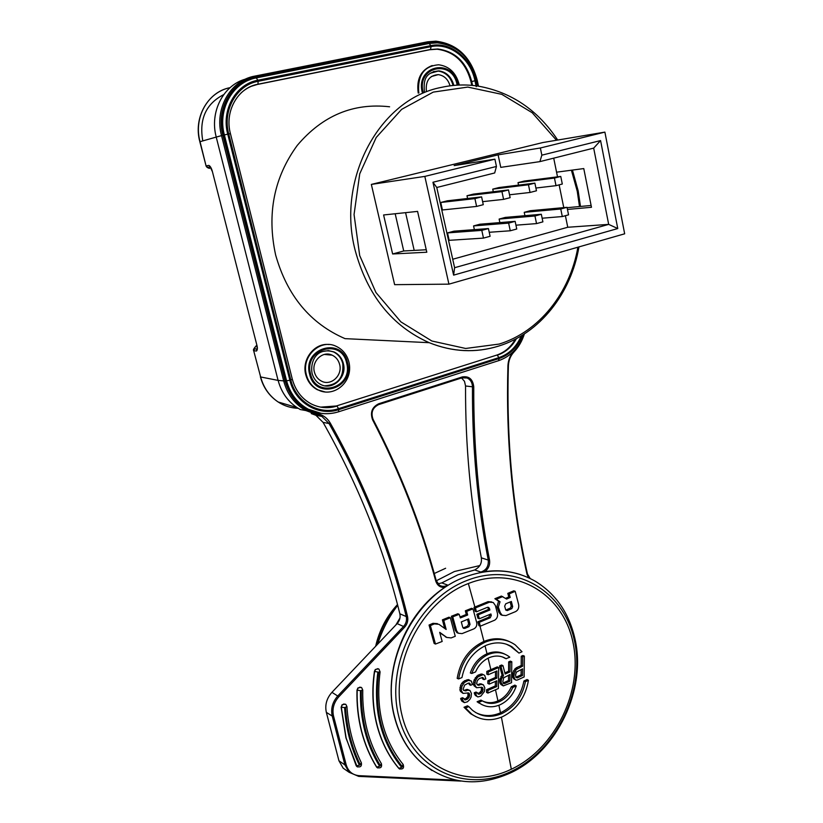 <?xml version="1.0" encoding="UTF-8"?>
<svg xmlns="http://www.w3.org/2000/svg" width="823" height="823" viewBox="0 0 823 823"><rect width="100%" height="100%" fill="white"/><g stroke="black" fill="none" stroke-linecap="round" stroke-linejoin="round"><path stroke-width="1.23" d="M461.559 377.963L464.501 381.347L465.551 385.987C465.293 445.397 470.561 502.688 481.342 557.85C481.939 562.49 480.375 566.101 476.651 568.693M465.551 385.987L472.464 386.789C472.309 382.561 470.53 379.629 467.135 377.994L462.187 377.757L462.279 376.934L378.683 403.774C372.017 407.107 369.98 412.457 372.593 419.812C399.896 472.464 420.944 526.175 435.717 580.956C437.27 585.544 440.305 587.694 444.811 587.406C405.101 613.176 382.232 671.177 394.433 716.864C399.32 735.793 408.352 751.101 421.52 762.798L431.982 770.523M520.578 574.649C509.252 570.936 497.349 569.928 484.87 571.615C488.625 568.662 490.169 564.773 489.51 559.949C478.719 504.386 473.472 446.683 473.76 386.82C472.855 379.208 469.028 375.916 462.279 376.934M361.204 687.359L357.902 687.966L356.976 690.178C356.616 704.395 358.098 718.047 361.431 731.143C364.795 744.218 369.825 756.152 376.502 766.954L377.315 767.725M345.454 704.19L342.059 704.776L341.134 707.266L345.938 737.84L357.11 766.707M378.508 668.862L375.329 669.49L374.444 671.301C371.749 689.787 372.521 707.523 376.759 724.507C381.111 741.43 388.446 756.039 398.754 768.322L399.392 768.836M250.418 79.543C229.782 86.23 217.498 111.691 223.846 135.095L285.993 380.72C289.48 393.445 296.599 402.838 307.339 408.897L321.135 413.321M489.51 559.949L488.255 560.072C488.749 566.275 486.28 570.267 480.827 572.047L484.87 571.615M480.827 572.047L474.748 569.969L476.64 568.693M474.748 569.969L457.979 574.763L441.776 582.9L447.681 585.091L444.811 587.406M394.67 716.998C379.948 663.451 414.895 595.07 464.686 577.139C490.405 567.675 514.025 569.094 535.547 581.398C556.009 594.093 569.156 613.279 574.989 638.987C586.727 689.386 557.171 751.738 510.106 773.095C477.638 787.426 448.196 784.041 421.767 762.952C408.589 751.255 399.556 735.937 394.67 716.998M509.818 769.927C465.551 790.481 413.928 766.306 401.953 715.115C389.3 664.212 421.643 601.315 468.349 583.538L469.388 583.137C516.124 565.195 563.323 594.247 573.014 642.506C583.342 690.548 555.638 748.498 511.32 769.238L509.818 769.927M501.413 717.172L511.32 769.238M464.018 707.266L465.499 707.996L468.812 706.607L467.464 705.825L464.018 707.266L470.561 713.685L476.033 716.771M498.892 705.27L500.497 712.821C491.722 716.586 483.389 716.473 475.509 712.461M495.497 689.787L497.956 700.929C503.954 698.12 508.408 693.398 511.289 686.763L514.992 685.086L516.144 686.372C513.027 695.013 507.668 701.155 500.055 704.786C492.689 707.873 485.909 707.369 479.716 703.295L478.616 702.472L482.35 700.867L480.971 700.106L477.093 701.762L482.288 704.827M497.956 700.929C492.514 703.243 487.329 703.233 482.401 700.908M495.312 685.95L486.578 689.736L486.527 692.41L487.916 693.079L498.399 688.512L498.676 667.525L488.214 672.041L488.193 674.737L496.917 670.971L496.845 678.131L489.284 681.413L489.243 684.098L496.804 680.806L496.711 686.608L487.967 690.404L487.916 693.079M495.384 681.434L495.312 685.94L496.711 686.608M495.508 671.589L495.436 677.483L487.885 680.755L487.844 683.44L489.243 684.098M498.676 667.525L497.267 666.897L486.825 671.403L486.794 674.099L488.193 674.737M490.858 669.675L488.09 658.174M505.024 654.234C499.417 651.353 493.409 651.199 487.021 653.781C479.264 657.31 473.77 663.482 470.54 672.298L470.324 672.957L471.805 673.481L471.98 672.967C475.2 664.151 480.683 657.989 488.43 654.46C495.96 651.487 502.771 652.155 508.861 656.456L509.787 657.186L506.083 658.678C500.929 655.561 495.312 655.221 489.222 657.659C483.111 660.406 478.575 665.159 475.581 671.907L471.805 673.481M487.021 653.781L485.035 645.818M509.807 641.786C501.711 637.887 493.08 637.763 483.934 641.426C469.131 648.473 460.211 660.787 457.176 678.378L458.617 678.934C461.682 661.394 470.591 649.11 485.344 642.084C496.362 637.794 506.33 638.73 515.26 644.903L522.008 651.734L518.963 653.102L511.937 646.796C504.067 642.125 495.467 641.631 486.167 645.314C473.184 651.456 465.108 662.196 461.95 677.566L458.617 678.934M483.934 641.426L479.984 626.056M478.904 625.614L477.885 621.756L488.79 617.229L489.86 614.956L491.269 615.501L490.93 613.968L479.305 618.783L478.245 614.812L489.88 610.008L489.541 608.681L488.728 607.518L487.216 607.395L476.476 611.798L475.416 607.93L489.418 602.189L493.265 602.508L495.374 605.491L497.431 613.341C497.977 616.262 497.082 618.536 494.767 620.151L480.303 626.19L478.904 625.624M479.305 618.783L477.916 618.227L476.846 614.256L488.481 609.473L488.132 608.146L489.541 608.681M487.658 607.271L488.132 608.146M476.476 611.798L475.077 611.252L474.027 607.384L475.416 607.93M468.349 583.538L474.892 607.035L474.027 607.384M463.596 690.26L465.777 690.898L467.598 690.147L469.984 690.497L471.425 693.46L471.054 697.174L469.81 699.468L467.371 701.824L464.357 702.636L462.022 699.159L463.843 698.398L464.717 699.817L465.612 699.889L467.433 699.128L469.264 697.03L469.614 694.663L468.452 692.925L463.03 693.388L461.261 690.528L461.929 686.217L464.388 682.504L468.318 680.436L471.312 680.981L472.453 684.541L470.653 685.292L469.491 683.09L468.287 683.141L464.656 685.096L463.092 689.324L463.678 690.435L465.777 690.898M469.984 690.497L467.423 689.427L464.409 690.23M463.843 698.398L462.475 697.719L460.654 698.47L461.806 701.103L464.357 702.636M467.989 692.884L467.896 696.351L466.065 698.439L464.244 699.2L465.612 699.889M469.82 680.261L468.441 679.603L464.532 680.775L461.796 683.244L460.561 685.549L459.903 689.859L460.479 691.402L463.03 693.388M470.375 684.067L468.997 683.399L469.285 684.623L470.653 685.292M456.93 632.65L458.298 633.226L456.93 632.65L455.201 630.12L451.374 616.273L457.794 613.763L459.162 614.318L460.376 617.929L467.649 615.018L466.744 611.335L472.978 608.845L476.702 622.6C477.165 625.583 476.167 627.692 473.719 628.937L462.063 633.617L458.298 633.226L456.559 630.706L452.743 616.828L459.162 614.318M472.978 608.845L471.589 608.31L465.355 610.789L466.271 614.472L460.057 616.962M439.821 632.794L446.92 637.537M444.677 628.412L442.404 619.842L448.957 617.188L450.325 617.744L455.253 636.292L451.148 637.918L446.796 637.444L439.688 632.321L442.167 641.467L435.48 644.049L434.143 643.442L429.05 625.027L432.991 623.33L437.425 623.628M482.124 677.483L482.659 678.985L484.047 679.644L482.895 677.452L479.356 678.502L477.258 680.734L476.63 683.687L478.081 685.302L481.044 684.489L483.389 684.829L484.809 687.781L484.449 691.485L480.838 696.124L477.875 696.947L476.712 696.114L475.581 693.48L477.371 692.729L478.235 694.139L479.109 694.201L480.889 693.45L482.7 691.351L483.029 688.985L481.887 687.246L476.568 687.73L474.83 684.89L475.478 680.58L477.885 676.876L483.224 674.623L484.675 675.344L485.817 678.882L484.047 679.644M477.124 684.623L479.264 685.25M483.389 684.829L480.838 683.779L477.885 684.582M477.371 692.729L475.992 692.05L474.202 692.812L475.334 695.435L477.875 696.947M481.393 687.215L481.311 690.672L479.511 692.771L477.731 693.532L479.109 694.201M483.224 674.623L481.825 673.975L477.988 675.158L474.099 679.932L473.451 684.222L474.027 685.765L476.568 687.73M474.892 607.035L488.008 601.664L491.763 601.922M506.289 644.162L510.476 646.261L518.963 653.102M502.236 656.867L506.207 658.76M468.812 706.607L472.381 710.208C481.146 717.018 490.992 718.14 501.927 713.582C514.581 707.235 522.41 696.608 525.413 681.681L528.438 680.271L527.07 679.531L523.932 680.981C520.949 695.877 513.141 706.484 500.497 712.821M508.593 671.239L510.013 671.877L510.095 662.505L511.793 661.754L510.363 661.136L508.676 661.887L508.593 671.239L504.89 672.885M502.976 665.642L501.567 665.015L499.561 665.9L502.04 675.035L499.695 680.045L500.765 684.427L503.295 685.909L501.073 682.473L501.413 679.232L503.46 675.673L500.97 666.527L502.976 665.642L505.178 674.027L510.013 671.877M505.569 598.383L508.789 596.942L510.219 597.447L506.618 599.062L501.372 596.058L494.88 598.712L498.615 601.222L496.938 606.551L498.851 612.189L500.765 614.719L502.246 615.306M508.789 596.942L507.801 593.373L513.758 590.821L515.198 591.326L518.655 604.566C519.138 607.93 518.089 610.285 515.507 611.633L505.939 615.583L502.184 615.265L500.271 612.724L498.357 607.076L500.024 601.747L496.29 599.237L502.791 596.572M516.062 680.189L513.531 678.718L514.961 679.366L513.881 676.773L514.21 673.533L516.216 669.541L522.636 666.188L522.698 656.857L524.354 656.096L524.148 676.938L517.461 679.993L516.062 680.189L514.961 679.366M524.354 656.096L522.914 655.499L521.257 656.25L521.196 665.57L516.186 667.834L513.645 670.745L512.482 674.356L513.531 678.718M528.438 680.271C525.537 697.256 516.916 709.395 502.565 716.679C491.485 721.37 481.28 720.588 471.97 714.333L465.499 707.996M523.932 680.981L525.413 681.681M477.093 701.762L478.616 702.472M482.35 700.867C487.617 703.974 493.286 704.241 499.376 701.68C505.394 698.861 509.849 694.128 512.76 687.472L516.319 685.857M511.289 686.763L512.76 687.472M486.578 689.736L487.967 690.404M487.885 680.755L489.284 681.413M495.436 677.483L496.845 678.131M486.825 671.403L488.214 672.041M477.885 621.756L479.284 622.311L490.199 617.785L491.269 615.501M479.284 622.311L480.303 626.19M488.481 609.473L489.88 610.008M476.846 614.256L478.245 614.812M490.199 617.785L488.79 617.229M508.676 661.887L510.095 662.505M511.793 661.754L511.546 682.668L503.295 685.909M509.89 681.207L509.982 674.541L503.717 677.771L502.802 681.722L503.625 683.563L504.478 683.625L509.89 681.207L508.47 680.559L503.09 682.956M500.765 684.427L502.174 685.086M499.931 683.028L501.341 683.687M499.664 681.825L501.073 682.473M499.695 680.045L501.104 680.693M500.003 678.584L501.413 679.232M500.888 676.424L502.297 677.072M502.04 675.035L503.46 675.673M499.561 665.9L500.97 666.527M508.542 675.189L508.47 680.559M503.131 683.008L504.478 683.625M510.219 597.447L509.231 593.877L515.198 591.326M512.678 606.664L511.35 601.469L505.713 603.815L504.664 606.201L505.651 609.72L507.266 610.594L511.813 608.619L512.678 606.664L511.237 606.14L510.178 601.952M498.615 601.222L500.024 601.747M494.88 598.712L496.29 599.237M507.801 593.373L509.231 593.877M511.237 606.14L510.383 608.084L505.795 610.08M521.257 656.25L522.698 656.857M522.512 675.488L522.605 668.852L516.463 672.082L515.589 674.675L515.836 677.216L517.214 677.905L522.512 675.488L521.082 674.85L521.154 669.51M512.719 677.329L514.149 677.977M512.462 676.136L513.881 676.773M512.482 674.356L513.912 674.994M512.78 672.905L514.21 673.533M513.645 670.745L515.075 671.383M514.787 668.914L516.216 669.541M516.186 667.834L517.616 668.461M521.196 665.57L522.636 666.188M515.939 677.329L517.214 677.905M515.856 677.236L521.082 674.85M466.219 689.479L467.598 690.147M467.423 689.427L468.791 690.096M461.806 701.103L463.174 701.793M460.931 699.684L462.3 700.383M460.654 698.47L462.022 699.159M466.065 698.439L467.433 699.128M466.97 697.616L468.349 698.305M467.896 696.351L469.264 697.03M468.225 694.879L469.594 695.558M468.236 693.984L469.614 694.663M468.246 692.904L469.336 693.439M460.479 691.402L461.847 692.081M459.903 689.859L461.261 690.528M459.934 687.606L461.302 688.275M460.561 685.549L461.929 686.217M461.796 683.244L463.164 683.913M463.02 681.845L464.388 682.504M464.532 680.775L465.911 681.434M466.95 679.777L468.318 680.436M462.742 627.301L463.4 628.268L464.81 628.402L468.904 626.715L470.026 624.369L468.637 618.906L461.291 621.921L462.742 627.301M451.374 616.273L452.743 616.828M466.271 614.472L467.649 615.018M465.355 610.789L466.744 611.335M467.629 619.822L468.647 623.803L467.526 626.149L463.431 627.826L464.81 628.402M450.325 617.744L443.762 620.408L446.159 629.461L438.937 624.318L434.338 623.906L430.378 625.603L435.48 644.049M429.05 625.027L430.378 625.603M442.404 619.842L443.762 620.408M482.381 677.771L483.77 678.419M479.655 683.831L481.044 684.489M480.838 683.779L482.227 684.438M475.334 695.435L476.712 696.114M474.48 694.026L475.859 694.705M474.202 692.812L475.581 693.48M479.511 692.771L480.889 693.45M480.406 691.948L481.794 692.616M481.311 690.672L482.7 691.351M481.63 689.211L483.019 689.88M481.64 688.316L483.029 688.985M481.64 687.226L482.762 687.771M474.027 685.765L475.406 686.433M473.451 684.222L474.83 684.89M473.482 681.979L474.861 682.637M474.099 679.932L475.478 680.58M475.313 677.627L476.692 678.275M476.507 676.228L477.885 676.876M477.988 675.158L479.377 675.806M480.354 674.15L481.743 674.798M438.278 583.744L441.776 582.9M311.238 413.568L315.909 415.296L323.069 422.364C358.098 484.387 383.693 548.2 399.855 613.793C400.606 617.435 399.7 620.717 397.149 623.618L331.936 692.338C326.628 698.357 324.766 705.033 326.35 712.368L338.953 760.802L343.16 768.168L346.956 770.801M397.53 604.699C387.355 616.602 380.257 630.243 376.245 645.644M397.499 604.545C386.563 616.376 379.29 630.274 375.658 646.261M245.635 79.07C223.3 85.078 209.464 112.041 216.212 136.947M210.143 166.915L208.857 165.413C210.153 165.989 211.285 167.841 212.252 170.999L257.002 345.639C257.64 348.263 257.465 350.053 256.478 351.03L256.961 349.106L254.389 348.849L255.542 346.534C253.679 348.787 253.042 350.135 253.638 350.567L260.644 376.965L278.092 380.401L216.223 137.081L221.521 135.62C214.175 108.945 230.378 80.273 254.801 76.107L255.439 77.033C231.53 81.127 215.677 109.192 222.858 135.301L285.067 380.998C290.324 398.713 301.228 409.638 317.771 413.784C323.172 415.018 327.338 418.115 330.26 423.073C365.535 485.745 391.285 550.186 407.519 616.417C408.352 620.46 407.354 624.101 404.515 627.321L403.527 626.478C406.099 623.546 407.015 620.244 406.253 616.561C390.03 550.443 364.301 486.105 329.066 423.536L321.855 416.407L305.95 410.574C294.788 404.247 287.392 394.464 283.76 381.224L221.521 135.62L222.858 135.301M278.123 380.411C281.291 392.098 287.577 401.151 297.01 407.57L300.148 409.453M224.761 106.249L225.389 105.828M230.09 87.65C207.89 91.703 193.333 117.627 200.04 141.669L206.079 165.968C206.522 167.11 207.684 167.923 209.546 168.406L209.392 168.345M257.002 345.639L212.252 170.999M212.077 171.03L210.256 166.956M450.037 85.829C448.093 79.265 444.173 75.531 438.268 74.626C429.38 75.377 425.409 80.952 426.386 91.353M433.33 71.622L438.186 71.076C445.747 72.239 450.695 77.033 453.051 85.479M432.198 65.542C420.944 69.914 416.294 79.111 418.238 93.112M251.066 86.364L257.27 84.481L429.771 49.73L437.075 49.205C454.45 51.551 465.756 62.394 470.993 81.724L471.774 85.355M515.383 339.169C510.805 347.152 504.52 352.481 496.536 355.166L336.36 405.976L320.672 407.128M329.097 344.549C314.551 342.615 301.434 359.435 305.765 374.722C307.637 381.594 311.516 386.604 317.4 389.752L324.941 391.902M389.608 106.784C353.334 102.69 322.554 115.549 297.278 145.383C273.936 177.449 266.724 214.001 275.643 255.027C287.176 295.714 310.312 323.583 345.043 338.644L429.205 342.687C392.015 326.093 367.305 295.2 355.083 250.017C336.432 178.478 379.876 98.883 441.437 87.361C453.771 84.646 466.127 84.255 478.502 86.178C511.495 92.166 537.892 110.128 557.706 140.044M327.976 350.567L333.397 351.874C338.181 354.178 341.298 358.056 342.749 363.499C343.921 377.531 337.996 384.969 324.972 385.812M339.632 364.445C338.469 360.114 335.99 357.028 332.194 355.176C322.811 350.361 311.269 361.266 314.417 372.099C315.548 376.255 317.894 379.269 321.474 381.131C330.949 386.347 342.779 375.381 339.632 364.445M371.348 184.414L394.629 284.665L448.926 284.151L424.822 176.4L371.348 184.414L542.83 142.544L604.895 132.112L624.667 233.804L448.926 284.151M426.808 252.229L417.58 211.398L383.6 214.968L392.633 253.978L426.808 252.229M541.843 155.166L539.909 161.617L500.765 167.367L498.11 154.847L540.372 147.986L541.843 155.166L600.574 140.568L617.764 228.547L453.617 275.129L432.949 182.253L496.444 166.462L494.901 159.168L424.822 176.4M540.372 147.986L604.895 132.112M539.909 161.617L593.681 148.119L600.574 140.568M593.681 148.119L608.681 224.381L567.757 227.261L565.401 215.698M553.714 158.15L556.564 172.182L583.774 168.571L591.47 207.283L567.459 209.443M617.764 228.547L608.681 224.381L454.605 267.712L436.776 187.49L494.685 172.964L496.444 166.462M453.617 275.129L454.605 267.712M432.949 182.253L436.776 187.49M426.242 249.75L403.723 250.974L392.633 253.978M498.11 154.847L454.162 165.598L494.901 159.168M591.109 205.472L567.098 207.684M395.184 213.754L403.723 250.974M414.195 250.408L405.585 212.663M556.564 172.182L557.51 176.842M559.136 184.856L563.765 207.612M452.722 259.245L567.757 227.261M467.587 198.487L466.991 195.751L473.348 194.115L508.501 189.928L510.137 197.664L503.594 199.372L501.948 191.625L466.991 195.751M440.758 202.479L447.239 200.822L481.599 196.882L483.276 204.68L476.61 206.429L442.424 209.968L440.758 202.479L474.922 198.61L481.599 196.882M474.367 229.638L473.564 225.924L479.871 224.226L515.136 221.346L516.751 229.01L510.26 230.779L489.222 232.281M447.517 232.909L453.946 231.181L488.43 228.568L490.096 236.294L483.471 238.104L449.163 240.326L447.517 232.909L481.794 230.368L488.43 228.568M493.296 191.738L492.74 189.146L498.985 187.541L534.878 183.118L536.473 190.782L530.053 192.459L509.519 194.784M518.531 185.134L518.017 182.655L524.138 181.081L560.761 176.431L562.304 184.033L556.009 185.669L535.907 188.035M499.88 222.591L499.129 219.072L505.332 217.406L541.328 214.268L542.892 221.86L536.534 223.599L515.939 225.183M524.93 215.698L524.23 212.334L530.321 210.709L567.026 207.314L568.549 214.844L562.304 216.552L560.761 209.001L524.23 212.334M503.594 199.372L482.628 201.656M501.948 191.625L508.501 189.928M476.61 206.429L474.922 198.61M510.26 230.779L508.635 223.105L473.564 225.924M508.635 223.105L515.136 221.346M483.471 238.104L481.794 230.368M530.053 192.459L528.459 184.774L534.878 183.118M528.459 184.774L492.74 189.146M556.009 185.669L554.465 178.056L518.017 182.655M554.465 178.056L560.761 176.431M536.534 223.599L534.95 215.986L499.129 219.072M534.95 215.986L541.328 214.268M562.304 216.552L542.141 218.218M560.761 209.001L567.026 207.314M225.224 106.321L224.576 106.825M360.433 690.641L361.328 690.548C360.793 718.911 367.13 743.941 380.37 765.647L379.619 766.254C366.286 744.404 359.898 719.199 360.433 690.641L356.976 690.178M346.925 706.515L345.485 707.338C346.843 728.19 351.75 747.294 360.207 764.66L361.359 762.818C361.883 766.367 360.392 767.602 356.873 766.522L356.4 765.874L359.414 765.205C350.896 747.726 345.958 728.499 344.58 707.523L341.134 707.266M398.754 768.322L401.706 767.406C380.967 741.718 373.014 709.94 377.87 672.062L374.65 671.414L375.535 669.603L377.685 668.667L378.981 669.161L380.082 671.928L378.734 672.103C373.92 709.683 381.8 741.225 402.375 766.707L402.982 764.3M378.683 403.774L378.621 404.618L462.022 377.808L467.135 377.994L463.01 377.562M481.342 557.85L488.255 560.072C477.443 504.468 472.176 446.704 472.464 386.789L473.76 386.82M455.808 780.142L359.198 775.678C352.553 775.081 348.211 771.449 346.174 764.783L333.51 715.948C331.998 708.922 333.778 702.523 338.86 696.742L404.515 627.321M463.688 55.172C453.278 44.679 441.457 40.512 428.238 42.673L255.439 77.033M517.955 346.185L513.675 351.503C510.116 355.392 508.192 360.155 507.925 365.782C505.806 438.597 512.173 508.1 527.029 574.32L528.52 577.736M527.378 574.115L530.166 578.507M513.737 352.162L513.675 351.503M427.61 41.808L435.912 41.181C457.104 43.814 470.879 56.88 477.258 80.376L478.492 86.168M428.238 42.673L427.559 41.819L254.842 76.097M278.092 380.401L285.067 380.998M317.164 414.699L317.771 413.784M323.069 422.364L329.066 423.536L330.26 423.073M399.855 613.793L406.253 616.561L407.519 616.417M333.51 715.948L332.235 716.072C330.651 708.675 332.523 701.937 337.872 695.857L403.527 626.478L397.149 623.618M331.936 692.338L338.86 696.742M359.198 775.678L358.612 776.356L349.137 772.313L344.909 764.896L332.235 716.072L326.35 712.368M338.953 760.802L344.909 764.896L346.174 764.783M358.849 776.367L460.798 781.037M511.165 771.418L509.612 772.139C464.121 793.3 410.965 768.507 398.599 715.835C385.545 663.451 418.876 598.702 466.95 580.482L468.02 580.071C516.124 561.677 564.599 591.614 574.536 641.21C585.132 690.559 556.708 750.072 511.165 771.418M489.418 602.189L488.008 601.664M498.851 612.189L500.271 612.724M497.041 606.88L498.46 607.405M511.813 608.619L510.383 608.084M505.836 610.059L507.266 610.594M455.201 630.12L456.559 630.706M468.904 626.715L467.526 626.149M468.647 623.803L470.026 624.369M445.387 636.817L446.745 637.403M434.338 623.906L432.991 623.33M479.83 565.566L454.409 571.512L436.272 580.801M399.988 617.95L395.894 624.945M530.475 578.662L529.899 578.271M445.624 568.261L434.256 573.518M397.694 605.317C388.878 617.003 382.222 629.934 377.716 644.09M216.212 137.081L199.845 141.741L206.079 165.968M208.857 165.413L206.254 165.865L207.653 167.398L210.184 166.966M254.389 348.849L253.916 350.763L256.478 351.03M253.638 350.567L260.644 376.965C263.576 387.726 269.419 396.069 278.164 401.994C284.316 405.996 290.982 408.095 298.163 408.301M223.712 94.614C205.925 103.791 198.96 119.212 202.797 140.887M209.546 168.406L207.653 167.398M256.714 345.341L255.686 346.442M422.209 92.176C415.44 65.151 453.123 57.476 457.886 84.471M457.043 84.656C452.496 58.937 416.623 66.262 423.063 91.991M418.917 92.937L418.66 91.62C417.714 74.883 424.39 65.943 438.68 64.791C449.121 66.19 455.932 72.671 459.111 84.234M472.536 85.427L471.713 81.539C466.476 62.188 455.16 51.345 437.764 48.989L430.46 49.524L431.067 46.633C450.027 42.405 470.735 58.875 474.974 80.777L470.993 81.724M429.771 49.73L257.836 84.285C251.427 85.613 245.789 88.545 240.923 93.092M522.41 335.167C517.698 346.967 509.941 354.744 499.139 358.519L338.819 409.628C318.707 416.592 295.118 402.838 289.861 380.236L227.745 134.159C221.12 110.004 235.759 84.049 257.866 80.232L430.841 45.625C450.274 41.294 471.466 58.176 475.797 80.603L476.939 85.942M431.067 46.633L258.134 81.302C236.551 85.036 222.261 110.364 228.732 133.954L290.786 379.948C295.91 402.015 318.933 415.461 338.582 408.661L498.944 357.604C509.118 354.075 516.556 346.833 521.247 335.887M474.974 80.777L476.229 86.703M335.753 412.59C326.103 414.854 316.834 413.66 307.936 409C297.175 402.941 290.056 393.538 286.579 380.802L289.861 380.236M338.819 409.628L338.418 411.86M498.481 360.711L499.139 358.519M478.214 86.127L476.99 80.366L475.797 80.603M429.267 43.444L437.26 42.858C457.67 45.388 470.921 57.888 476.99 80.366M430.841 45.625L429.143 43.465L256.375 77.876M227.745 134.159L224.381 134.941C217.354 109.387 232.868 81.919 256.272 77.897L257.866 80.232M285.993 380.72L286.579 380.802L224.381 134.941L223.846 135.095M230.265 133.676L228.732 133.954M258.134 81.302L257.949 84.234L257.27 84.481M290.786 379.948L292.319 379.208L230.43 133.614C224.319 111.342 237.909 87.547 257.949 84.234L430.604 49.452L437.075 49.205M292.319 379.208C295.385 390.359 301.568 398.527 310.857 403.712C319.293 408.013 327.996 408.805 336.967 406.078L338.582 408.661M336.36 405.976L496.536 355.166M498.944 357.604L497.246 355.217C505.456 352.45 511.855 346.915 516.433 338.613M306.362 374.794L306.074 373.508C301.876 355.629 320.754 338.644 335.99 346.246C342.625 349.312 346.946 354.579 348.931 362.048C353.756 382.417 333.274 398.167 317.997 389.845C312.102 386.697 308.224 381.677 306.362 374.794M309.633 374.228C302.216 347.892 342.245 336.216 347.522 362.727C354.857 388.466 315.456 400.894 309.633 374.228M346.627 362.994C341.586 337.749 303.481 348.88 310.549 373.951C316.083 399.34 353.623 387.52 346.627 362.994M333.397 351.874L334.004 351.935C316.063 346.792 310.127 361.914 312.04 373.231C313.491 378.436 316.351 382.16 320.6 384.403C332.461 390.987 347.306 377.263 343.366 363.571L342.841 361.801C341.154 357.203 338.202 353.911 334.004 351.935L328.418 350.608L322.709 351.483M498.553 346.123C475.622 353.19 452.506 352.049 429.205 342.687C452.64 352.049 475.879 353.149 498.913 345.999C539.775 333.315 571.111 293.585 578.95 246.9M577.89 247.198C569.989 292.957 539.158 331.772 499.191 344.065L465.664 348.468L431.838 341L400.894 321.875L375.936 292.515L359.692 255.542L354.055 214.556L359.744 173.787L376.204 137.482L401.634 109.366L433.248 92.104L467.762 87.084L501.783 94.336L532.214 112.73L556.502 140.249M571.409 170.217L577.242 191.224L579.505 206.542M453.771 85.407L453.298 83.596C450.593 76.086 445.788 71.848 438.885 70.881L430.285 73.268M436.159 580.678L439.41 585.194C442.054 586.789 444.811 586.758 447.681 585.091M436.087 580.441L435.717 580.956M372.953 419.226L372.593 419.812M439.41 585.194L436.2 580.544C421.417 525.722 400.359 471.96 373.045 419.267C370.689 412.57 372.541 407.683 378.621 404.618L378.487 404.659M376.502 766.954L376.708 767.087C370.031 756.286 365.001 744.352 361.636 731.266C358.303 718.17 356.822 704.509 357.182 690.291L358.108 688.079L359.929 687.143L361.657 687.658L362.737 690.034L361.328 690.548M362.737 689.972L362.737 690.034C362.233 717.882 368.437 742.397 381.347 763.59L380.37 765.647M377.808 767.982L376.708 767.087L379.619 766.254M360.207 764.66L359.414 765.205M357.614 766.974L356.668 766.378M356.194 765.74L346.133 737.974L341.329 707.389L342.255 704.9L343.829 703.984L345.897 704.498L346.925 706.566C348.273 727.059 353.088 745.803 361.359 762.818M344.58 707.523L345.485 707.338M374.444 671.301L374.65 671.414C371.955 689.9 372.726 707.636 376.965 724.631C381.316 741.564 388.651 756.172 398.96 768.456L398.949 768.528M377.87 672.062L378.734 672.103M380.092 671.866L380.082 671.928C375.422 708.778 383.086 739.599 403.075 764.372M402.375 766.707L401.706 767.406M399.865 769.083L399.155 768.661C402.92 769.618 404.258 768.229 403.177 764.485M530.207 578.538L527.45 573.97C512.626 507.863 506.268 438.464 508.398 365.772C508.655 360.361 510.497 355.793 513.902 352.079C518.675 346.987 522.163 340.938 524.385 333.922M300.117 409.504L305.95 410.574L317.225 414.699L321.855 416.407L315.909 415.296M343.16 768.168L349.137 772.313L358.787 776.387L461.034 781.078M471.97 714.333L470.561 713.685M479.716 703.295L478.286 702.667M504.633 658.133L506.083 658.678M510.476 646.261L511.937 646.796M488.728 607.518L488.101 607.281M502.184 615.265L500.765 614.719M446.796 637.444L445.449 636.858M377.675 644.142C382.17 629.955 388.847 617.003 397.684 605.296M260.387 376.811C263.319 387.623 269.244 396.017 278.164 401.994L297.01 407.57M257.28 348.839L256.766 345.526M256.704 345.29L255.624 346.452M230.018 87.701C207.694 91.96 193.189 117.823 199.845 141.741M438.268 74.626L431.314 76.56M307.339 408.897L307.936 409C317.884 414.103 328.14 415.029 338.716 411.757L498.831 360.597C510.877 356.277 519.282 347.46 524.025 334.148M317.4 389.752L317.997 389.845M332.194 355.176L324.334 354.435M580.472 206.46L578.178 190.895L572.438 170.073M424.359 91.734C423.783 82.321 423.608 72.424 438.885 70.881L438.186 71.076M378.621 404.618L462.176 377.767M381.388 763.662C382.16 767.252 380.72 768.548 377.078 767.54L376.872 767.406"/></g></svg>
